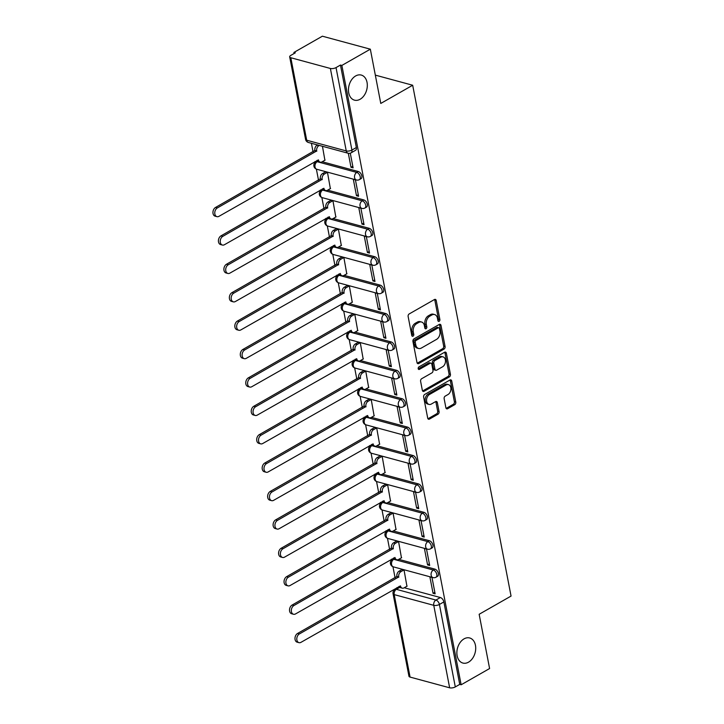 <?xml version="1.0" encoding="UTF-8"?>
<svg xmlns="http://www.w3.org/2000/svg" width="724" height="724" viewBox="0 0 724 724"><rect width="100%" height="100%" fill="white"/><g stroke="black" fill="none" stroke-linecap="round" stroke-linejoin="round"><path stroke-width="1.09" d="M439.133 321.302A1.394 0.977 105.2 0 0 439.875 319.492L436.219 300.505A1.991 1.394 105.2 0 0 435.332 299.383A1.991 1.394 105.2 0 0 434.472 299.519L409.196 313.935A1.991 1.394 105.2 0 0 408.137 316.524L411.793 335.511A1.394 0.977 105.2 0 0 413.757 334.388L413.286 331.936A6.38 4.471 105.2 0 1 416.68 323.655L418.78 322.452A6.38 4.471 105.2 0 1 421.549 322.017A6.38 4.471 105.2 0 1 424.382 325.61L424.852 328.062A1.394 0.977 105.2 0 0 426.816 326.94L426.346 324.488A6.38 4.471 105.2 0 1 429.739 316.198L431.839 315.003A6.38 4.471 105.2 0 1 434.608 314.56A6.38 4.471 105.2 0 1 437.441 318.153L437.911 320.614A1.394 0.977 105.2 0 0 439.133 321.302M437.948 320.768A1.394 0.977 105.2 0 0 438.482 319.112L434.825 300.125A1.991 1.394 105.2 0 0 434.563 299.474M411.829 335.664A1.394 0.977 105.2 0 0 412.363 334.017L411.884 331.556L413.286 331.936M424.888 328.216A1.394 0.977 105.2 0 0 425.422 326.56L424.943 324.108L426.346 324.488M464.039 638.867A12.996 9.113 105.2 0 0 456.88 652.007A12.996 9.113 105.2 0 0 462.889 663.057A12.996 9.113 105.2 0 0 468.528 662.17A12.996 9.113 105.2 0 0 475.695 649.03A12.996 9.113 105.2 0 0 469.686 637.971A12.996 9.113 105.2 0 0 464.039 638.867M355.638 75.957A12.996 9.113 105.2 0 0 348.479 89.097A12.996 9.113 105.2 0 0 354.488 100.156A12.996 9.113 105.2 0 0 360.127 99.26A12.996 9.113 105.2 0 0 367.294 86.12A12.996 9.113 105.2 0 0 361.285 75.07A12.996 9.113 105.2 0 0 355.638 75.957M445.884 407.739A1.991 1.394 105.2 0 0 446.762 408.861A1.991 1.394 105.2 0 0 447.631 408.725L454.726 404.68A1.991 1.394 105.2 0 0 455.785 402.091L451.722 381.005A1.991 1.394 105.2 0 0 450.835 379.883A1.991 1.394 105.2 0 0 449.975 380.019L424.698 394.444A1.991 1.394 105.2 0 0 423.64 397.033L427.703 418.119A1.991 1.394 105.2 0 0 428.581 419.241A1.991 1.394 105.2 0 0 429.45 419.106L438.011 414.219A1.991 1.394 105.2 0 0 439.07 411.63L437.332 402.598A1.991 1.394 105.2 0 0 436.454 401.476A1.991 1.394 105.2 0 0 435.586 401.621L431.341 404.037A5.33 3.738 105.2 0 1 429.024 404.408A5.33 3.738 105.2 0 1 426.563 399.874A5.33 3.738 105.2 0 1 429.495 394.48L446.138 384.987A5.33 3.738 105.2 0 1 448.455 384.616A5.33 3.738 105.2 0 1 450.916 389.159A5.33 3.738 105.2 0 1 447.975 394.544L445.206 396.128A1.991 1.394 105.2 0 0 444.147 398.716L445.884 407.739M330.379 68.463L290.813 57.739A4.063 1.656 -10.9 0 1 289.681 56.879A4.063 1.656 -10.9 0 1 290.876 55.35L295.311 52.825L293.917 52.445L322.379 36.2L370.335 49.187L380.779 103.442L412.68 85.242L511.054 596.078L479.152 614.278L489.596 668.533L461.134 684.777L341.864 65.431L340.47 65.051L336.036 67.585L351.918 150.058A4.063 2.38 60.3 0 1 351.131 152.827L355.565 150.293A4.063 2.38 60.3 0 0 356.353 147.524L351.918 150.058A4.063 1.656 -10.9 0 1 346.253 150.927L330.379 68.463A4.063 1.656 -10.9 0 0 336.036 67.585M370.335 49.187L341.864 65.431M444.02 349.104A1.991 1.394 105.2 0 0 445.079 346.515L441.016 325.429A1.991 1.394 105.2 0 0 440.138 324.307A1.991 1.394 105.2 0 0 439.269 324.442L413.992 338.868A1.991 1.394 105.2 0 0 412.933 341.457L416.997 362.543A1.991 1.394 105.2 0 0 417.884 363.665A1.991 1.394 105.2 0 0 418.743 363.529L444.02 349.104L442.626 348.724A1.991 1.394 105.2 0 0 443.685 346.135L439.622 325.049A1.991 1.394 105.2 0 0 439.359 324.397M446.373 353.222L450.428 374.308A1.991 1.394 105.2 0 1 449.369 376.896L424.092 391.313A1.991 1.394 105.2 0 1 423.232 391.449A1.991 1.394 105.2 0 1 422.345 390.327L420.608 381.304A1.991 1.394 105.2 0 1 421.667 378.715L431.92 372.869A1.991 1.394 105.2 0 0 432.979 370.281L431.83 364.29A1.991 1.394 105.2 0 0 430.943 363.167A1.991 1.394 105.2 0 0 430.083 363.312L419.404 369.394A1.394 0.977 105.2 0 1 418.924 366.896L444.627 352.235A1.991 1.394 105.2 0 1 445.486 352.099A1.991 1.394 105.2 0 1 446.373 353.222L444.97 352.841L449.034 373.928L450.428 374.308M404.264 587.752L440.355 597.526L435.92 600.06A4.063 2.38 60.3 0 1 439.414 604.459L455.296 686.922A4.063 1.656 169.1 0 1 449.64 687.8L410.074 677.085A4.063 1.656 169.1 0 1 408.951 676.216L393.069 593.752A4.063 1.656 169.1 0 0 394.2 594.612L410.074 677.085M293.917 52.445L294.116 53.504M311.411 143.289L313.049 151.814M314.931 161.57L315.085 162.402M316.379 169.117L318.515 180.213M320.397 189.969L320.56 190.801M321.854 197.516L323.99 208.612M325.863 218.367L326.026 219.2M327.32 225.924L329.456 237.019M331.33 246.766L331.492 247.599M332.787 254.323L334.922 265.418M336.805 275.165L336.968 275.998M338.253 282.722L340.398 293.817M342.271 303.564L342.434 304.406M343.728 311.121L345.864 322.216M347.737 331.972L347.9 332.805M349.194 339.52L351.33 350.615M353.212 360.371L353.366 361.204M354.66 367.919L356.796 379.014M358.679 388.77L358.842 389.603M360.136 396.318L362.272 407.413M364.145 417.169L364.308 418.001M365.602 424.726L367.738 435.812M369.62 445.568L369.774 446.4M371.068 453.124L373.204 464.22M375.086 473.967L375.249 474.799M376.543 481.523L378.679 492.619M380.553 502.366L380.715 503.198M382.01 509.922L384.145 521.018M386.028 530.764L386.182 531.606M387.476 538.321L389.612 549.416M391.494 559.172L391.657 560.005M392.951 566.72L395.087 577.815M396.96 587.571L397.096 588.277M461.134 684.777L459.731 684.397L455.296 686.922M324.895 160.23L322.452 146.284M348.316 153.28L351.013 167.307L352.805 166.285M351.013 167.307L353.113 167.868L350.28 153.189M356.479 195.706L358.579 196.267L355.43 179.887L353.33 179.317L356.479 195.706L358.271 194.684M330.361 188.629L327.465 172.312L325.402 171.941M361.955 224.105L364.045 224.675L360.896 208.286L358.796 207.716L361.955 224.105L363.747 223.083M335.827 217.028L332.931 200.711L330.877 200.34M367.421 252.504L369.521 253.074L366.362 236.685L364.262 236.114L367.421 252.504L369.213 251.481M341.294 245.427L338.407 229.11L336.343 228.739M372.887 280.903L374.987 281.473L371.828 265.084L369.738 264.522L372.887 280.903L374.679 279.88M346.769 273.826L343.873 257.509L341.809 257.138M378.362 309.302L380.453 309.872L377.304 293.482L375.204 292.921L378.362 309.302L380.154 308.279M352.235 302.225L349.339 285.917L347.285 285.546M383.829 337.701L385.928 338.271L382.77 321.89L380.67 321.32L383.829 337.701L385.621 336.678M357.701 330.624L354.805 314.316L352.751 313.945M389.295 366.1L391.394 366.67L388.236 350.289L386.145 349.719L389.295 366.1L391.087 365.086M363.177 359.032L360.281 342.714L358.217 342.343M394.77 394.508L396.861 395.069L393.711 378.688L391.612 378.118L394.77 394.508L396.553 393.485M368.643 387.431L365.747 371.113L363.692 370.742M400.236 422.907L402.336 423.468L399.177 407.087L397.078 406.517L400.236 422.907L402.028 421.884M374.109 415.829L371.213 399.512L369.159 399.141M405.702 451.305L407.802 451.876L404.644 435.486L402.553 434.916L405.702 451.305L407.494 450.283M379.584 444.228L376.688 427.911L374.625 427.54M411.178 479.704L413.268 480.274L410.119 463.885L408.019 463.324L411.178 479.704L412.961 478.682M385.05 472.627L382.154 456.31L380.091 455.939M416.644 508.103L418.743 508.673L415.585 492.284L413.485 491.723L416.644 508.103L418.436 507.081M390.517 501.026L387.621 484.709L385.566 484.338M422.11 536.502L424.21 537.072L421.051 520.692L418.952 520.122L422.11 536.502L423.902 535.479M395.992 529.425L393.096 513.117L391.032 512.746M427.576 564.901L429.676 565.471L426.526 549.091L424.427 548.521L427.576 564.901L429.368 563.878M401.458 557.824L398.562 541.516L396.499 541.145M433.052 593.3L435.142 593.87L431.993 577.49L429.893 576.919L433.052 593.3L434.843 592.286M406.924 586.232L404.028 569.915L401.974 569.544M398.788 559.344L434.889 569.127L433.314 570.023A4.063 2.38 60.3 0 1 436.527 573.444A4.063 2.38 60.3 0 1 436.029 577.191L437.604 576.295A4.063 2.38 -119.7 0 0 438.101 572.548A4.063 2.38 -119.7 0 0 434.889 569.127M393.322 530.945L429.413 540.728L427.848 541.624A4.063 2.38 60.3 0 1 431.061 545.045A4.063 2.38 60.3 0 1 430.554 548.792L432.128 547.896A4.063 2.38 -119.7 0 0 432.635 544.149A4.063 2.38 -119.7 0 0 429.413 540.728M387.856 502.546L423.947 512.33L422.373 513.226A4.063 2.38 60.3 0 1 425.594 516.646A4.063 2.38 60.3 0 1 425.088 520.393L426.662 519.497A4.063 2.38 -119.7 0 0 427.169 515.75A4.063 2.38 -119.7 0 0 423.947 512.33M382.381 474.148L418.481 483.931L416.906 484.827A4.063 2.38 60.3 0 1 420.128 488.248A4.063 2.38 60.3 0 1 419.621 491.994L421.196 491.098A4.063 2.38 -119.7 0 0 421.694 487.352A4.063 2.38 -119.7 0 0 418.481 483.931M376.914 445.749L413.015 455.523L411.44 456.428A4.063 2.38 60.3 0 1 414.653 459.849A4.063 2.38 60.3 0 1 414.155 463.595L415.721 462.699A4.063 2.38 -119.7 0 0 416.228 458.953A4.063 2.38 -119.7 0 0 413.015 455.523M371.448 417.35L407.54 427.124L405.965 428.02A4.063 2.38 60.3 0 1 409.187 431.45A4.063 2.38 60.3 0 1 408.68 435.196L410.255 434.291A4.063 2.38 -119.7 0 0 410.761 430.554A4.063 2.38 -119.7 0 0 407.54 427.124M365.973 388.951L402.073 398.725L400.499 399.621A4.063 2.38 60.3 0 1 403.721 403.051A4.063 2.38 60.3 0 1 403.214 406.788L404.788 405.892A4.063 2.38 -119.7 0 0 405.286 402.146A4.063 2.38 -119.7 0 0 402.073 398.725M360.507 360.552L396.607 370.326L395.033 371.222A4.063 2.38 60.3 0 1 398.245 374.652A4.063 2.38 60.3 0 1 397.748 378.39L399.313 377.494A4.063 2.38 -119.7 0 0 399.82 373.747A4.063 2.38 -119.7 0 0 396.607 370.326M355.041 332.144L391.132 341.927L389.557 342.823A4.063 2.38 60.3 0 1 392.779 346.244A4.063 2.38 60.3 0 1 392.272 349.991L393.847 349.095A4.063 2.38 -119.7 0 0 394.354 345.348A4.063 2.38 -119.7 0 0 391.132 341.927M349.565 303.745L385.666 313.528L384.091 314.424A4.063 2.38 60.3 0 1 387.313 317.845A4.063 2.38 60.3 0 1 386.806 321.592L388.381 320.696A4.063 2.38 -119.7 0 0 388.888 316.949A4.063 2.38 -119.7 0 0 385.666 313.528M344.099 275.346L380.2 285.129L378.625 286.025A4.063 2.38 60.3 0 1 381.838 289.446A4.063 2.38 60.3 0 1 381.34 293.193L382.915 292.297A4.063 2.38 -119.7 0 0 383.412 288.55A4.063 2.38 -119.7 0 0 380.2 285.129M338.633 246.947L374.724 256.721L373.15 257.626A4.063 2.38 60.3 0 1 376.371 261.047A4.063 2.38 60.3 0 1 375.865 264.794L377.439 263.898A4.063 2.38 -119.7 0 0 377.946 260.151A4.063 2.38 -119.7 0 0 374.724 256.721M333.167 218.548L369.258 228.322L367.683 229.227A4.063 2.38 60.3 0 1 370.905 232.648A4.063 2.38 60.3 0 1 370.398 236.395L371.973 235.49A4.063 2.38 -119.7 0 0 372.48 231.752A4.063 2.38 -119.7 0 0 369.258 228.322M327.691 190.15L363.792 199.924L362.217 200.82A4.063 2.38 60.3 0 1 365.43 204.249A4.063 2.38 60.3 0 1 364.932 207.996L366.507 207.091A4.063 2.38 -119.7 0 0 367.005 203.353A4.063 2.38 -119.7 0 0 363.792 199.924M322.225 161.751L358.317 171.525L356.751 172.421A4.063 2.38 60.3 0 1 359.964 175.851A4.063 2.38 60.3 0 1 359.457 179.588L361.032 178.692A4.063 2.38 -119.7 0 0 361.538 174.946A4.063 2.38 -119.7 0 0 358.317 171.525M412.68 85.242L375.331 75.124M459.731 684.397L443.857 601.925A4.063 2.38 -119.7 0 0 440.355 597.526M340.47 65.051L356.353 147.524M434.608 314.56L433.214 314.18A6.38 4.471 105.2 0 0 430.445 314.623L431.839 315.003M424.943 324.108A6.38 4.471 105.2 0 1 428.337 315.827L430.445 314.623M421.549 322.017L420.155 321.637A6.38 4.471 105.2 0 0 417.386 322.071L418.78 322.452M411.884 331.556A6.38 4.471 105.2 0 1 415.277 323.275L417.386 322.071M417.259 363.195A1.991 1.394 105.2 0 0 417.35 363.149L442.626 348.724M439.432 328.515A1.394 0.977 105.2 0 0 438.21 327.827L416.019 340.488A1.394 0.977 105.2 0 0 415.277 342.298L415.775 344.886A6.38 4.471 105.2 0 0 418.608 348.479A6.38 4.471 105.2 0 0 421.377 348.045L436.536 339.393A6.38 4.471 105.2 0 0 439.93 331.112L439.432 328.515M438.816 327.737L437.414 327.357A1.394 0.977 105.2 0 0 436.807 327.447L438.21 327.827M418.608 348.479L417.205 348.108A6.38 4.471 105.2 0 1 414.381 344.515L413.884 341.918A1.394 0.977 105.2 0 1 414.626 340.108L436.807 327.447M422.608 390.987A1.991 1.394 105.2 0 0 422.698 390.933L447.975 376.516A1.991 1.394 105.2 0 0 449.034 373.928M430.943 363.167L429.549 362.796A1.991 1.394 105.2 0 0 428.68 362.932L418.228 368.887M442.554 366.797A5.33 3.738 105.2 0 0 445.495 361.412A5.33 3.738 105.2 0 0 443.034 356.869A5.33 3.738 105.2 0 0 440.717 357.24L434.853 360.588A1.991 1.394 105.2 0 0 433.794 363.167L434.943 369.159A1.991 1.394 105.2 0 0 435.83 370.281A1.991 1.394 105.2 0 0 436.699 370.145L442.554 366.797M443.034 356.869L441.631 356.498A5.33 3.738 105.2 0 0 439.314 356.86L440.717 357.24M435.83 370.281L434.427 369.901A1.991 1.394 105.2 0 1 433.549 368.778L432.4 362.796A1.991 1.394 105.2 0 1 433.459 360.208L439.314 356.86M444.97 352.841A1.991 1.394 105.2 0 0 444.717 352.19M448.455 384.616L447.052 384.245A5.33 3.738 105.2 0 0 444.735 384.607L446.138 384.987M429.024 404.408L427.622 404.028A5.33 3.738 105.2 0 1 425.16 399.494A5.33 3.738 105.2 0 1 428.101 394.1L444.735 384.607M427.956 418.771A1.991 1.394 105.2 0 0 428.047 418.725L436.617 413.838A1.991 1.394 105.2 0 0 437.676 411.25L435.938 402.227A1.991 1.394 105.2 0 0 435.676 401.567M446.138 408.399A1.991 1.394 105.2 0 0 446.237 408.345L453.324 404.3A1.991 1.394 105.2 0 0 454.382 401.711L450.328 380.625A1.991 1.394 105.2 0 0 450.066 379.973M319.311 145.433L318.868 145.678A4.063 2.851 105.2 0 0 316.705 150.954L217.336 207.951A4.67 3.276 105.2 0 0 214.766 212.675A4.67 3.276 105.2 0 0 216.919 216.648A4.67 3.276 105.2 0 0 218.947 216.331L318.424 159.877A4.063 2.851 105.2 0 0 320.225 162.158A4.063 2.851 105.2 0 0 321.99 161.886L325.112 160.104M320.225 162.158L318.406 161.669A4.063 2.851 -74.8 0 1 316.958 160.411M216.919 216.648L215.1 216.159A4.67 3.276 -74.8 0 1 212.947 212.186A4.67 3.276 -74.8 0 1 215.517 207.462L314.895 150.456A4.063 2.851 -74.8 0 1 317.049 145.189L318.868 145.678M314.94 150.737L316.759 151.226M327.447 172.303L324.334 174.077A4.063 2.851 105.2 0 0 322.18 179.353L222.802 236.359A4.67 3.276 105.2 0 0 220.232 241.074A4.67 3.276 105.2 0 0 222.395 245.047A4.67 3.276 105.2 0 0 224.422 244.73L323.899 188.276A4.063 2.851 105.2 0 0 325.691 190.566A4.063 2.851 105.2 0 0 327.456 190.285L330.578 188.502M325.691 190.566L323.881 190.068A4.063 2.851 -74.8 0 1 322.424 188.81M222.395 245.047L220.576 244.558A4.67 3.276 -74.8 0 1 218.413 240.585A4.67 3.276 -74.8 0 1 220.992 235.861L320.361 178.864A4.063 2.851 -74.8 0 1 322.524 173.588L324.334 174.077M325.628 171.814L322.524 173.588M320.415 179.136L322.234 179.624M332.913 200.711L329.809 202.476A4.063 2.851 105.2 0 0 327.646 207.752L228.277 264.758A4.67 3.276 105.2 0 0 225.698 269.482A4.67 3.276 105.2 0 0 227.861 273.455A4.67 3.276 105.2 0 0 229.888 273.129L329.366 216.675A4.063 2.851 105.2 0 0 331.167 218.965A4.063 2.851 105.2 0 0 332.931 218.684L336.054 216.901M331.167 218.965L329.348 218.467A4.063 2.851 -74.8 0 1 327.891 217.209M227.861 273.455L226.042 272.957A4.67 3.276 -74.8 0 1 223.888 268.984A4.67 3.276 -74.8 0 1 226.458 264.26L325.827 207.263A4.063 2.851 -74.8 0 1 327.99 201.987L329.809 202.476M331.094 200.213L327.99 201.987M325.881 207.535L327.701 208.023M338.38 229.11L335.275 230.884A4.063 2.851 105.2 0 0 333.112 236.151L233.743 293.157A4.67 3.276 105.2 0 0 231.173 297.881A4.67 3.276 105.2 0 0 233.327 301.854A4.67 3.276 105.2 0 0 235.354 301.528L334.832 245.074A4.063 2.851 105.2 0 0 336.633 247.364A4.063 2.851 105.2 0 0 338.398 247.083L341.52 245.3M336.633 247.364L334.814 246.866A4.063 2.851 -74.8 0 1 333.366 245.608M233.327 301.854L231.508 301.356A4.67 3.276 -74.8 0 1 229.354 297.383A4.67 3.276 -74.8 0 1 231.924 292.659L331.302 235.662A4.063 2.851 -74.8 0 1 333.456 230.386L335.275 230.884M336.57 228.612L333.456 230.386M331.348 235.934L333.167 236.422M343.855 257.509L340.742 259.283A4.063 2.851 105.2 0 0 338.588 264.55L239.21 321.556A4.67 3.276 105.2 0 0 236.639 326.28A4.67 3.276 105.2 0 0 238.802 330.253A4.67 3.276 105.2 0 0 240.83 329.927L340.307 273.473A4.063 2.851 105.2 0 0 342.099 275.763A4.063 2.851 105.2 0 0 343.864 275.482L346.986 273.699M342.099 275.763L340.28 275.265A4.063 2.851 -74.8 0 1 338.832 274.007M238.802 330.253L236.983 329.755A4.67 3.276 -74.8 0 1 234.82 325.782A4.67 3.276 -74.8 0 1 237.4 321.067L336.769 264.061A4.063 2.851 -74.8 0 1 338.932 258.785L340.742 259.283M342.036 257.011L338.932 258.785M336.823 264.332L338.633 264.83M349.321 285.908L346.217 287.681A4.063 2.851 105.2 0 0 344.054 292.958L244.685 349.954A4.67 3.276 105.2 0 0 242.106 354.679A4.67 3.276 105.2 0 0 244.269 358.651A4.67 3.276 105.2 0 0 246.296 358.326L345.773 301.872A4.063 2.851 105.2 0 0 347.574 304.161A4.063 2.851 105.2 0 0 349.33 303.881L352.461 302.098M347.574 304.161L345.755 303.673A4.063 2.851 -74.8 0 1 344.298 302.406M244.269 358.651L242.45 358.163A4.67 3.276 -74.8 0 1 240.287 354.19A4.67 3.276 -74.8 0 1 242.866 349.466L342.235 292.46A4.063 2.851 -74.8 0 1 344.398 287.184L346.217 287.681M347.502 285.419L344.398 287.184M342.289 292.731L344.108 293.229M354.787 314.307L351.683 316.08A4.063 2.851 105.2 0 0 349.52 321.356L250.151 378.353A4.67 3.276 105.2 0 0 247.581 383.077A4.67 3.276 105.2 0 0 249.735 387.05A4.67 3.276 105.2 0 0 251.762 386.734L351.24 330.271A4.063 2.851 105.2 0 0 353.041 332.56A4.063 2.851 105.2 0 0 354.805 332.28L357.928 330.497M353.041 332.56L351.221 332.072A4.063 2.851 -74.8 0 1 349.773 330.814M249.735 387.05L247.916 386.562A4.67 3.276 -74.8 0 1 245.762 382.589A4.67 3.276 -74.8 0 1 248.332 377.865L347.701 320.859A4.063 2.851 -74.8 0 1 349.864 315.592L351.683 316.08M352.968 313.818L349.864 315.592M347.755 321.13L349.574 321.628M360.262 342.705L357.149 344.479A4.063 2.851 105.2 0 0 354.995 349.755L255.617 406.752A4.67 3.276 105.2 0 0 253.047 411.476A4.67 3.276 105.2 0 0 255.201 415.449A4.67 3.276 105.2 0 0 257.237 415.133L356.706 358.679A4.063 2.851 105.2 0 0 358.507 360.959A4.063 2.851 105.2 0 0 360.271 360.679L363.394 358.905M358.507 360.959L356.688 360.471A4.063 2.851 -74.8 0 1 355.24 359.213M255.201 415.449L253.391 414.961A4.67 3.276 -74.8 0 1 251.228 410.988A4.67 3.276 -74.8 0 1 253.807 406.264L353.176 349.258A4.063 2.851 -74.8 0 1 355.33 343.991L357.149 344.479M358.443 342.217L355.33 343.991M353.231 349.538L355.041 350.027M365.729 371.104L362.624 372.878A4.063 2.851 105.2 0 0 360.462 378.154L261.093 435.16A4.67 3.276 105.2 0 0 258.513 439.875A4.67 3.276 105.2 0 0 260.676 443.848A4.67 3.276 105.2 0 0 262.703 443.531L362.181 387.078A4.063 2.851 105.2 0 0 363.982 389.358A4.063 2.851 105.2 0 0 365.738 389.087L368.869 387.304M363.982 389.358L362.163 388.869A4.063 2.851 -74.8 0 1 360.706 387.612M260.676 443.848L258.857 443.359A4.67 3.276 -74.8 0 1 256.694 439.387A4.67 3.276 -74.8 0 1 259.273 434.662L358.642 377.666A4.063 2.851 -74.8 0 1 360.805 372.389L362.624 372.878M363.91 370.616L360.805 372.389M358.697 377.937L360.516 378.426M371.195 399.503L368.091 401.277A4.063 2.851 105.2 0 0 365.928 406.553L266.559 463.559A4.67 3.276 105.2 0 0 263.979 468.274A4.67 3.276 105.2 0 0 266.142 472.247A4.67 3.276 105.2 0 0 268.17 471.93L367.647 415.476A4.063 2.851 105.2 0 0 369.448 417.766A4.063 2.851 105.2 0 0 371.213 417.486L374.335 415.703M369.448 417.766L367.629 417.268A4.063 2.851 -74.8 0 1 366.181 416.01M266.142 472.247L264.323 471.758A4.67 3.276 -74.8 0 1 262.169 467.785A4.67 3.276 -74.8 0 1 264.74 463.061L364.109 406.064A4.063 2.851 -74.8 0 1 366.272 400.788L368.091 401.277M369.376 399.014L366.272 400.788M364.163 406.336L365.982 406.825M376.661 427.911L373.557 429.676A4.063 2.851 105.2 0 0 371.403 434.952L272.025 491.958A4.67 3.276 105.2 0 0 269.455 496.682A4.67 3.276 105.2 0 0 271.609 500.655A4.67 3.276 105.2 0 0 273.636 500.329L373.113 443.875A4.063 2.851 105.2 0 0 374.914 446.165A4.063 2.851 105.2 0 0 376.679 445.884L379.801 444.102M374.914 446.165L373.095 445.667A4.063 2.851 -74.8 0 1 371.647 444.409M271.609 500.655L269.799 500.157A4.67 3.276 -74.8 0 1 267.636 496.184A4.67 3.276 -74.8 0 1 270.206 491.46L369.584 434.463A4.063 2.851 -74.8 0 1 371.738 429.187L373.557 429.676M374.851 427.413L371.738 429.187M369.638 434.735L371.448 435.224M382.136 456.31L379.032 458.084A4.063 2.851 105.2 0 0 376.869 463.351L277.5 520.357A4.67 3.276 105.2 0 0 274.921 525.081A4.67 3.276 105.2 0 0 277.084 529.054A4.67 3.276 105.2 0 0 279.111 528.728L378.589 472.274A4.063 2.851 105.2 0 0 380.381 474.564A4.063 2.851 105.2 0 0 382.145 474.283L385.268 472.501M380.381 474.564L378.571 474.066A4.063 2.851 -74.8 0 1 377.113 472.808M277.084 529.054L275.265 528.556A4.67 3.276 -74.8 0 1 273.102 524.583A4.67 3.276 -74.8 0 1 275.681 519.859L375.05 462.862A4.063 2.851 -74.8 0 1 377.213 457.586L379.032 458.084M380.317 455.812L377.213 457.586M375.104 463.134L376.923 463.631M387.602 484.709L384.498 486.483A4.063 2.851 105.2 0 0 382.335 491.75L282.966 548.756A4.67 3.276 105.2 0 0 280.387 553.48A4.67 3.276 105.2 0 0 282.55 557.453A4.67 3.276 105.2 0 0 284.577 557.127L384.055 500.673A4.063 2.851 105.2 0 0 385.856 502.963A4.063 2.851 105.2 0 0 387.621 502.682L390.743 500.899M385.856 502.963L384.037 502.474A4.063 2.851 -74.8 0 1 382.589 501.207M282.55 557.453L280.731 556.955A4.67 3.276 -74.8 0 1 278.577 552.982A4.67 3.276 -74.8 0 1 281.147 548.267L380.516 491.261A4.063 2.851 -74.8 0 1 382.679 485.985L384.498 486.483M385.783 484.211L382.679 485.985M380.571 491.533L382.39 492.03M393.069 513.108L389.964 514.882A4.063 2.851 105.2 0 0 387.802 520.158L288.433 577.155A4.67 3.276 105.2 0 0 285.862 581.879A4.67 3.276 105.2 0 0 288.016 585.852A4.67 3.276 105.2 0 0 290.043 585.535L389.521 529.072A4.063 2.851 105.2 0 0 391.322 531.362A4.063 2.851 105.2 0 0 393.087 531.081L396.209 529.298M391.322 531.362L389.503 530.873A4.063 2.851 -74.8 0 1 388.055 529.606M288.016 585.852L286.206 585.363A4.67 3.276 -74.8 0 1 284.043 581.39A4.67 3.276 -74.8 0 1 286.613 576.666L385.992 519.66A4.063 2.851 -74.8 0 1 388.145 514.384L389.964 514.882M391.259 512.619L388.145 514.384M386.037 519.932L387.856 520.429M398.544 541.507L395.431 543.281A4.063 2.851 105.2 0 0 393.277 548.557L293.899 605.554A4.67 3.276 105.2 0 0 291.329 610.278A4.67 3.276 105.2 0 0 293.492 614.251A4.67 3.276 105.2 0 0 295.519 613.934L394.996 557.471A4.063 2.851 105.2 0 0 396.788 559.761A4.063 2.851 105.2 0 0 398.553 559.48L401.675 557.697M396.788 559.761L394.978 559.272A4.063 2.851 -74.8 0 1 393.521 558.014M293.492 614.251L291.672 613.762A4.67 3.276 -74.8 0 1 289.51 609.789A4.67 3.276 -74.8 0 1 292.089 605.065L391.458 548.059A4.063 2.851 -74.8 0 1 393.621 542.792L395.431 543.281M396.725 541.018L393.621 542.792M391.512 548.33L393.331 548.828M404.01 569.906L400.906 571.679A4.063 2.851 105.2 0 0 398.743 576.956L299.374 633.952A4.67 3.276 105.2 0 0 296.795 638.677A4.67 3.276 105.2 0 0 298.958 642.65A4.67 3.276 105.2 0 0 300.985 642.333L400.463 585.879A4.063 2.851 105.2 0 0 402.263 588.159A4.063 2.851 105.2 0 0 404.028 587.879L407.15 586.105M402.263 588.159L400.444 587.671A4.063 2.851 -74.8 0 1 398.987 586.413M298.958 642.65L297.139 642.161A4.67 3.276 -74.8 0 1 294.985 638.188A4.67 3.276 -74.8 0 1 297.555 633.464L396.924 576.458A4.063 2.851 -74.8 0 1 399.087 571.191L400.906 571.679M402.191 569.417L399.087 571.191M396.978 576.738L398.797 577.227M438.482 319.112L439.875 319.492M412.363 334.017L413.757 334.388M425.422 326.56L426.816 326.94M393.91 558.584L392.435 559.417A4.063 2.38 60.3 0 1 393.747 559.308L433.314 570.023A4.063 2.851 -74.8 0 0 431.151 575.299A4.063 2.851 -74.8 0 0 432.952 577.589A4.063 4.063 0 0 0 436.029 577.191M394.336 558.973L393.747 559.308A4.063 2.851 105.2 0 0 391.584 564.584A4.063 2.851 -74.8 0 0 393.385 566.865L432.952 577.589M388.435 530.185L386.969 531.018A4.063 2.38 60.3 0 1 388.281 530.909L427.848 541.624A4.063 2.851 -74.8 0 0 425.685 546.901A4.063 2.851 -74.8 0 0 427.486 549.181A4.063 4.063 0 0 0 430.554 548.792M388.869 530.574L388.281 530.909A4.063 2.851 105.2 0 0 386.118 536.176A4.063 2.851 -74.8 0 0 387.919 538.466L427.486 549.181M382.969 501.777L381.503 502.619A4.063 2.38 60.3 0 1 382.806 502.51L422.373 513.226A4.063 2.851 -74.8 0 0 420.219 518.502A4.063 2.851 -74.8 0 0 422.011 520.782A4.063 4.063 0 0 0 425.088 520.393M383.403 502.166L382.806 502.51A4.063 2.851 105.2 0 0 380.652 507.777A4.063 2.851 -74.8 0 0 382.453 510.067L422.011 520.782M377.503 473.378L376.028 474.22A4.063 2.38 60.3 0 1 377.34 474.102L416.906 484.827A4.063 2.851 -74.8 0 0 414.743 490.094A4.063 2.851 -74.8 0 0 416.544 492.383A4.063 4.063 0 0 0 419.621 491.994M377.928 473.768L377.34 474.102A4.063 2.851 105.2 0 0 375.177 479.379A4.063 2.851 -74.8 0 0 376.978 481.668L416.544 492.383M372.027 444.979L370.561 445.821A4.063 2.38 60.3 0 1 371.874 445.703L411.44 456.428A4.063 2.851 -74.8 0 0 409.277 461.695A4.063 2.851 -74.8 0 0 411.078 463.984A4.063 4.063 0 0 0 414.155 463.595M372.462 445.369L371.874 445.703A4.063 2.851 105.2 0 0 369.711 450.98A4.063 2.851 -74.8 0 0 371.512 453.269L411.078 463.984M366.561 416.581L365.095 417.422A4.063 2.38 60.3 0 1 366.407 417.305L405.965 428.02A4.063 2.851 -74.8 0 0 403.811 433.296A4.063 2.851 -74.8 0 0 405.603 435.586A4.063 4.063 0 0 0 408.68 435.196M366.996 416.97L366.407 417.305A4.063 2.851 105.2 0 0 364.244 422.581A4.063 2.851 -74.8 0 0 366.045 424.87L405.603 435.586M361.095 388.182L359.62 389.023A4.063 2.38 60.3 0 1 360.932 388.906L400.499 399.621A4.063 2.851 -74.8 0 0 398.336 404.897A4.063 2.851 -74.8 0 0 400.137 407.187A4.063 4.063 0 0 0 403.214 406.788M361.52 388.571L360.932 388.906A4.063 2.851 105.2 0 0 358.778 394.182A4.063 2.851 -74.8 0 0 360.57 396.471L400.137 407.187M355.62 359.783L354.154 360.615A4.063 2.38 60.3 0 1 355.466 360.507L395.033 371.222A4.063 2.851 -74.8 0 0 392.87 376.498A4.063 2.851 -74.8 0 0 394.671 378.788A4.063 4.063 0 0 0 397.748 378.39M356.054 360.172L355.466 360.507A4.063 2.851 105.2 0 0 353.303 365.783A4.063 2.851 -74.8 0 0 355.104 368.063L394.671 378.788M350.154 331.384L348.687 332.216A4.063 2.38 60.3 0 1 350 332.108L389.557 342.823A4.063 2.851 -74.8 0 0 387.403 348.099A4.063 2.851 -74.8 0 0 389.204 350.389A4.063 4.063 0 0 0 392.272 349.991M350.588 331.773L350 332.108A4.063 2.851 105.2 0 0 347.837 337.384A4.063 2.851 -74.8 0 0 349.638 339.665L389.204 350.389M344.687 302.985L343.212 303.818A4.063 2.38 60.3 0 1 344.524 303.709L384.091 314.424A4.063 2.851 -74.8 0 0 381.928 319.7A4.063 2.851 -74.8 0 0 383.729 321.981A4.063 4.063 0 0 0 386.806 321.592M345.113 303.374L344.524 303.709A4.063 2.851 105.2 0 0 342.371 308.976A4.063 2.851 -74.8 0 0 344.162 311.266L383.729 321.981M339.221 274.577L337.746 275.419A4.063 2.38 60.3 0 1 339.058 275.31L378.625 286.025A4.063 2.851 -74.8 0 0 376.462 291.301A4.063 2.851 -74.8 0 0 378.263 293.582A4.063 4.063 0 0 0 381.34 293.193M339.647 274.966L339.058 275.31A4.063 2.851 105.2 0 0 336.895 280.577A4.063 2.851 -74.8 0 0 338.696 282.867L378.263 293.582M333.746 246.178L332.28 247.02A4.063 2.38 60.3 0 1 333.592 246.902L373.15 257.626A4.063 2.851 -74.8 0 0 370.996 262.893A4.063 2.851 -74.8 0 0 372.797 265.183A4.063 4.063 0 0 0 375.865 264.794M334.18 246.567L333.592 246.902A4.063 2.851 105.2 0 0 331.429 252.178A4.063 2.851 -74.8 0 0 333.23 254.468L372.797 265.183M328.28 217.779L326.805 218.621A4.063 2.38 60.3 0 1 328.117 218.503L367.683 229.227A4.063 2.851 -74.8 0 0 365.529 234.495A4.063 2.851 -74.8 0 0 367.321 236.784A4.063 4.063 0 0 0 370.398 236.395M328.705 218.168L328.117 218.503A4.063 2.851 105.2 0 0 325.963 223.779A4.063 2.851 -74.8 0 0 327.764 226.069L367.321 236.784M322.813 189.38L321.338 190.222A4.063 2.38 60.3 0 1 322.651 190.104L362.217 200.82A4.063 2.851 -74.8 0 0 360.054 206.096A4.063 2.851 -74.8 0 0 361.855 208.385A4.063 4.063 0 0 0 364.932 207.996M323.239 189.769L322.651 190.104A4.063 2.851 105.2 0 0 320.488 195.38A4.063 2.851 -74.8 0 0 322.289 197.67L361.855 208.385M317.338 160.981L315.872 161.823A4.063 2.38 60.3 0 1 317.184 161.705L356.751 172.421A4.063 2.851 -74.8 0 0 354.588 177.697A4.063 2.851 -74.8 0 0 356.389 179.986A4.063 4.063 0 0 0 359.457 179.588M317.773 161.371L317.184 161.705A4.063 2.851 105.2 0 0 315.021 166.982A4.063 2.851 -74.8 0 0 316.822 169.271L356.389 179.986M399.802 587.372L396.354 589.336L435.92 600.06A4.063 2.851 -74.8 0 0 433.757 605.327L394.2 594.612A4.063 2.851 -74.8 0 1 396.354 589.336A4.063 2.38 60.3 0 0 395.042 589.454A4.063 4.063 0 0 0 393.069 593.752M449.64 687.8L433.757 605.327A4.063 1.656 -10.9 0 0 439.414 604.459L443.857 601.925M290.813 57.739L306.695 140.212L346.253 150.927A4.063 2.851 105.2 0 0 348.054 153.217A4.063 4.063 0 0 0 351.131 152.827M308.487 142.501A4.063 2.851 105.2 0 1 306.695 140.212A4.063 1.656 169.1 0 1 305.564 139.343A4.063 4.063 0 0 0 308.487 142.501L348.054 153.217M428.337 315.827L429.739 316.198M415.277 323.275L416.68 323.655M434.825 300.125L436.219 300.505M417.35 363.149L418.743 363.529M439.622 325.049L441.016 325.429M443.685 346.135L445.079 346.515M414.626 340.108L416.019 340.488M413.884 341.918L415.277 342.298M414.381 344.515L415.775 344.886M447.975 376.516L449.369 376.896M422.698 390.933L424.092 391.313M428.68 362.932L430.083 363.312M418.327 369.104L419.404 369.394M433.459 360.208L434.853 360.588M432.4 362.796L433.794 363.167M433.549 368.778L434.943 369.159M428.101 394.1L429.495 394.48M435.938 402.227L437.332 402.598M437.676 411.25L439.07 411.63M436.617 413.838L438.011 414.219M428.047 418.725L429.45 419.106M450.328 380.625L451.722 381.005M454.382 401.711L455.785 402.091M453.324 404.3L454.726 404.68M446.237 408.345L447.631 408.725M314.895 150.456L316.705 150.954M215.517 207.462L217.336 207.951M320.361 178.864L322.18 179.353M220.992 235.861L222.802 236.359M325.827 207.263L327.646 207.752M226.458 264.26L228.277 264.758M331.302 235.662L333.112 236.151M231.924 292.659L233.743 293.157M336.769 264.061L338.588 264.55M237.4 321.067L239.21 321.556M342.235 292.46L344.054 292.958M242.866 349.466L244.685 349.954M347.701 320.859L349.52 321.356M248.332 377.865L250.151 378.353M353.176 349.258L354.995 349.755M253.807 406.264L255.617 406.752M358.642 377.666L360.462 378.154M259.273 434.662L261.093 435.16M364.109 406.064L365.928 406.553M264.74 463.061L266.559 463.559M369.584 434.463L371.403 434.952M270.206 491.46L272.025 491.958M375.05 462.862L376.869 463.351M275.681 519.859L277.5 520.357M380.516 491.261L382.335 491.75M281.147 548.267L282.966 548.756M385.992 519.66L387.802 520.158M286.613 576.666L288.433 577.155M391.458 548.059L393.277 548.557M292.089 605.065L293.899 605.554M396.924 576.458L398.743 576.956M297.555 633.464L299.374 633.952M315.872 161.823A4.063 4.063 0 0 0 316.822 169.271M321.338 190.222A4.063 4.063 0 0 0 322.289 197.67M326.805 218.621A4.063 4.063 0 0 0 327.764 226.069M332.28 247.02A4.063 4.063 0 0 0 333.23 254.468M337.746 275.419A4.063 4.063 0 0 0 338.696 282.867M343.212 303.818A4.063 4.063 0 0 0 344.162 311.266M348.687 332.216A4.063 4.063 0 0 0 349.638 339.665M354.154 360.615A4.063 4.063 0 0 0 355.104 368.063M359.62 389.023A4.063 4.063 0 0 0 360.57 396.471M365.095 417.422A4.063 4.063 0 0 0 366.045 424.87M370.561 445.821A4.063 4.063 0 0 0 371.512 453.269M376.028 474.22A4.063 4.063 0 0 0 376.978 481.668M381.503 502.619A4.063 4.063 0 0 0 382.453 510.067M386.969 531.018A4.063 4.063 0 0 0 387.919 538.466M392.435 559.417A4.063 4.063 0 0 0 393.385 566.865M399.377 586.983L395.042 589.454M289.681 56.879L305.564 139.343"/></g></svg>
